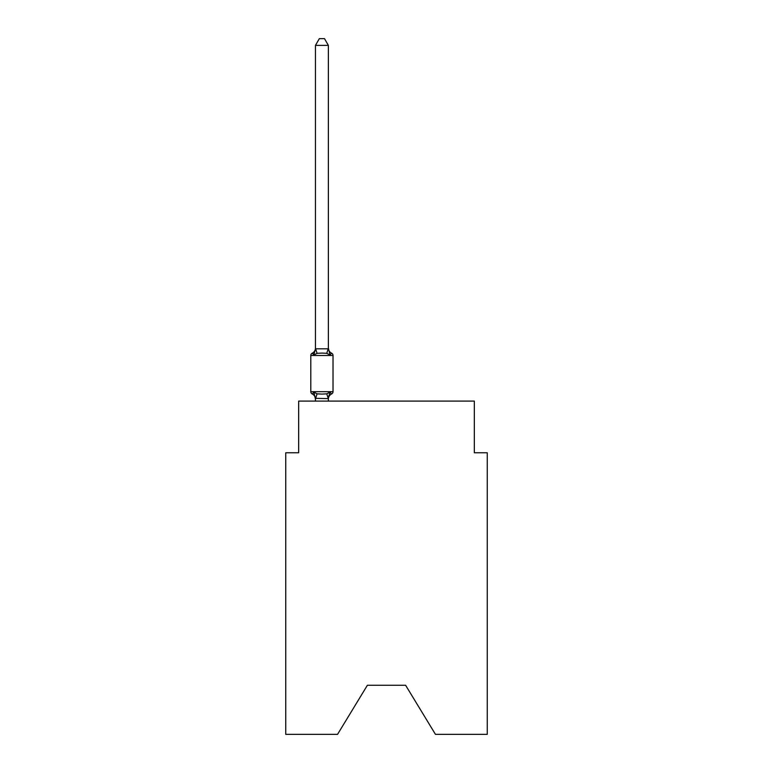 <?xml version="1.0" encoding="UTF-8"?>
<svg xmlns="http://www.w3.org/2000/svg" width="773" height="773" viewBox="0 0 773 773"><rect width="100%" height="100%" fill="white"/><g stroke="black" fill="none" stroke-linecap="round" stroke-linejoin="round"><path stroke-width="1.16" d="M405.612 685.265L435.45 734.35L487.251 734.35L487.251 452.765L474.332 452.765L474.332 401.1L298.668 401.1L298.668 452.765L285.749 452.765L285.749 734.35L337.55 734.35L367.388 685.265L405.612 685.265L367.388 685.265M312.263 393.988A2.58 2.58 0 0 1 310.804 391.669A2.58 2.58 0 0 0 312.263 393.988A2.58 2.58 0 0 1 310.804 391.669A2.58 2.58 0 0 0 312.263 393.988A2.58 2.58 0 0 1 310.804 391.669A2.58 2.58 0 0 0 312.263 393.988A2.58 2.58 0 0 1 310.804 391.669A2.58 2.58 0 0 0 312.263 393.988A2.58 2.58 0 0 1 310.804 391.669A2.58 2.58 0 0 0 312.263 393.988A2.58 2.58 0 0 1 310.804 391.669A2.58 2.58 0 0 0 312.263 393.988A2.58 2.58 0 0 1 310.804 391.669A2.58 2.58 0 0 0 312.263 393.988A2.58 2.58 0 0 1 310.804 391.669A2.58 2.58 0 0 0 312.263 393.988A2.58 2.58 0 0 1 310.804 391.669A2.58 2.58 0 0 0 312.263 393.988A2.58 2.58 0 0 1 310.804 391.669A2.58 2.58 0 0 0 312.263 393.988A2.58 2.58 0 0 1 310.804 391.669A2.58 2.58 0 0 0 312.263 393.988A2.58 2.58 0 0 1 310.804 391.669A2.58 2.58 0 0 0 312.263 393.988A2.58 2.58 0 0 1 310.804 391.669A2.58 2.58 0 0 0 312.263 393.988A2.58 2.58 0 0 1 310.804 391.669A2.58 2.58 0 0 0 312.263 393.988A2.58 2.58 0 0 1 310.804 391.669A2.58 2.58 0 0 0 312.263 393.988A2.58 2.58 0 0 1 310.804 391.669A2.58 2.58 0 0 0 312.263 393.988A2.58 2.58 0 0 1 310.804 391.669A2.58 2.58 0 0 0 312.263 393.988A2.58 2.58 0 0 1 310.804 391.669A2.58 2.58 0 0 0 312.263 393.988A2.58 2.58 0 0 1 310.804 391.669A2.58 2.58 0 0 0 312.263 393.988A2.58 2.58 0 0 1 310.804 391.669A2.58 2.58 0 0 0 312.263 393.988A2.58 2.58 0 0 1 310.804 391.669A2.58 2.58 0 0 0 312.263 393.988L313.848 392.172L312.263 393.988A2.58 2.58 0 0 1 310.804 391.669A2.58 2.58 0 0 0 312.263 393.988A2.58 2.58 0 0 1 310.804 391.669A2.58 2.58 0 0 0 312.263 393.988A2.58 2.58 0 0 1 310.804 391.669A2.58 2.58 0 0 0 312.263 393.988A2.58 2.58 0 0 1 310.804 391.669A2.58 2.58 0 0 0 312.263 393.988A2.58 2.58 0 0 1 310.804 391.669A2.58 2.58 0 0 0 312.263 393.988A2.58 2.58 0 0 1 310.804 391.669A2.58 2.58 0 0 0 312.263 393.988A2.58 2.58 0 0 1 310.804 391.669A2.58 2.58 0 0 0 312.263 393.988A2.58 2.58 0 0 1 310.804 391.669A2.58 2.58 0 0 0 312.263 393.988A2.58 2.58 0 0 1 310.804 391.669A2.58 2.58 0 0 0 312.263 393.988A2.58 2.58 0 0 1 310.804 391.669A2.58 2.58 0 0 0 312.263 393.988A2.58 2.58 0 0 1 310.804 391.669A2.58 2.58 0 0 0 312.263 393.988A2.58 2.58 0 0 1 310.804 391.669A2.58 2.58 0 0 0 312.263 393.988A2.58 2.58 0 0 1 310.804 391.669A2.58 2.58 0 0 0 312.263 393.988A2.58 2.58 0 0 1 310.804 391.669A2.58 2.58 0 0 0 312.263 393.988A2.58 2.58 0 0 1 310.804 391.669A2.58 2.58 0 0 0 312.263 393.988A2.58 2.58 0 0 1 310.804 391.669A2.58 2.58 0 0 0 312.263 393.988A2.58 2.58 0 0 1 310.804 391.669A2.58 2.58 0 0 0 312.263 393.988A2.58 2.58 0 0 1 310.804 391.669A2.58 2.58 0 0 0 312.263 393.988A2.58 2.58 0 0 1 310.804 391.669A2.58 2.58 0 0 0 312.263 393.988A2.58 2.58 0 0 1 310.804 391.669A2.58 2.58 0 0 0 312.263 393.988A2.58 2.58 0 0 1 310.804 391.669A2.58 2.58 0 0 0 312.263 393.988A2.58 2.58 0 0 1 310.804 391.669A2.58 2.58 0 0 0 312.263 393.988A2.58 2.58 0 0 1 310.804 391.669A2.58 2.58 0 0 0 312.263 393.988A2.58 2.58 0 0 1 310.804 391.669A2.58 2.58 0 0 0 312.263 393.988A2.58 2.58 0 0 1 310.804 391.669A2.58 2.58 0 0 0 312.263 393.988A2.58 2.58 0 0 1 310.804 391.669A2.58 2.58 0 0 0 312.263 393.988A2.58 2.58 0 0 1 310.804 391.669A2.58 2.58 0 0 0 312.263 393.988A2.58 2.58 0 0 1 310.804 391.669A2.58 2.58 0 0 0 312.263 393.988L313.848 392.172L312.263 393.988L313.848 392.172L312.263 393.988L313.848 392.172L312.263 393.988L313.848 392.172L312.263 393.988L313.848 392.172L312.263 393.988L313.848 392.172L312.263 393.988L313.848 392.172L312.263 393.988L313.848 392.172L312.263 393.988L313.848 392.172L312.263 393.988L313.848 392.172L312.263 393.988L313.848 392.172L312.263 393.988L313.848 392.172L312.263 393.988L313.848 392.172L312.263 393.988L313.848 392.172L312.263 393.988L313.848 392.172L312.263 393.988L313.848 392.172L312.263 393.988L313.848 392.172L312.263 393.988L313.848 392.172L312.263 393.988L313.848 392.172L312.263 393.988L313.848 392.172L312.263 393.988L313.848 392.172L312.263 393.988L313.848 392.172L312.263 393.988L313.848 392.172L312.263 393.988L313.848 392.172L312.263 393.988L313.848 392.172L317.075 393.834L321.916 394.095L326.757 393.834L329.994 392.172L331.569 393.988A2.58 2.58 0 0 0 333.028 391.669A2.58 2.58 0 0 1 331.569 393.988L329.994 392.172L331.569 393.988A2.58 2.58 0 0 0 333.028 391.669A2.58 2.58 0 0 1 331.569 393.988L329.994 392.172L331.569 393.988A2.58 2.58 0 0 0 333.028 391.669A2.58 2.58 0 0 1 331.569 393.988L329.994 392.172L331.569 393.988A2.58 2.58 0 0 0 333.028 391.669A2.58 2.58 0 0 1 331.569 393.988L329.994 392.172L331.569 393.988A2.58 2.58 0 0 0 333.028 391.669A2.58 2.58 0 0 1 331.569 393.988L329.994 392.172L331.569 393.988A2.58 2.58 0 0 0 333.028 391.669A2.58 2.58 0 0 1 331.569 393.988L329.994 392.172L331.569 393.988A2.58 2.58 0 0 0 333.028 391.669A2.58 2.58 0 0 1 331.569 393.988L329.994 392.172L331.569 393.988A2.58 2.58 0 0 0 333.028 391.669A2.58 2.58 0 0 1 331.569 393.988L329.994 392.172L331.569 393.988A2.58 2.58 0 0 0 333.028 391.669A2.58 2.58 0 0 1 331.569 393.988L329.994 392.172L331.569 393.988A2.58 2.58 0 0 0 333.028 391.669A2.58 2.58 0 0 1 331.569 393.988L329.994 392.172L331.569 393.988A2.58 2.58 0 0 0 333.028 391.669A2.58 2.58 0 0 1 331.569 393.988L329.994 392.172L331.569 393.988A2.58 2.58 0 0 0 333.028 391.669A2.58 2.58 0 0 1 331.569 393.988L329.994 392.172L331.569 393.988A2.58 2.58 0 0 0 333.028 391.669A2.58 2.58 0 0 1 331.569 393.988L329.994 392.172L331.569 393.988A2.58 2.58 0 0 0 333.028 391.669A2.58 2.58 0 0 1 331.569 393.988L329.994 392.172L331.569 393.988A2.58 2.58 0 0 0 333.028 391.669A2.58 2.58 0 0 1 331.569 393.988L329.994 392.172L331.569 393.988A2.58 2.58 0 0 0 333.028 391.669A2.58 2.58 0 0 1 331.569 393.988L329.994 392.172L331.569 393.988A2.58 2.58 0 0 0 333.028 391.669A2.58 2.58 0 0 1 331.569 393.988L329.994 392.172L331.569 393.988A2.58 2.58 0 0 0 333.028 391.669A2.58 2.58 0 0 1 331.569 393.988L329.994 392.172L331.569 393.988A2.58 2.58 0 0 0 333.028 391.669A2.58 2.58 0 0 1 331.569 393.988L329.994 392.172L331.569 393.988A2.58 2.58 0 0 0 333.028 391.669A2.58 2.58 0 0 1 331.569 393.988L329.994 392.172L331.569 393.988A2.58 2.58 0 0 0 333.028 391.669A2.58 2.58 0 0 1 331.569 393.988L329.994 392.172L331.569 393.988A2.58 2.58 0 0 0 333.028 391.669A2.58 2.58 0 0 1 331.569 393.988L329.994 392.172L331.569 393.988A2.58 2.58 0 0 0 333.028 391.669A2.58 2.58 0 0 1 331.569 393.988L329.994 392.172L331.569 393.988A2.58 2.58 0 0 0 333.028 391.669A2.58 2.58 0 0 1 331.569 393.988L329.994 392.172L331.569 393.988A2.58 2.58 0 0 0 333.028 391.669A2.58 2.58 0 0 1 331.569 393.988L329.994 392.172L331.569 393.988A2.58 2.58 0 0 0 333.028 391.669A2.58 2.58 0 0 1 331.569 393.988L329.994 392.172L331.569 393.988A2.58 2.58 0 0 0 333.028 391.669A2.58 2.58 0 0 1 331.569 393.988L329.994 392.172L331.569 393.988A2.58 2.58 0 0 0 333.028 391.669A2.58 2.58 0 0 1 331.569 393.988L329.994 392.172L331.569 393.988A2.58 2.58 0 0 0 333.028 391.669A2.58 2.58 0 0 1 331.569 393.988L329.994 392.172L331.569 393.988A2.58 2.58 0 0 0 333.028 391.669A2.58 2.58 0 0 1 331.569 393.988L329.994 392.172L331.569 393.988A2.58 2.58 0 0 0 333.028 391.669A2.58 2.58 0 0 1 331.569 393.988L329.994 392.172L331.569 393.988A2.58 2.58 0 0 0 333.028 391.669A2.58 2.58 0 0 1 331.569 393.988L329.994 392.172L331.569 393.988A2.58 2.58 0 0 0 333.028 391.669A2.58 2.58 0 0 1 331.569 393.988L329.994 392.172L331.569 393.988A2.58 2.58 0 0 0 333.028 391.669A2.58 2.58 0 0 1 331.569 393.988L329.994 392.172L331.569 393.988A2.58 2.58 0 0 0 333.028 391.669A2.58 2.58 0 0 1 331.569 393.988L329.994 392.172L331.569 393.988A2.58 2.58 0 0 0 333.028 391.669A2.58 2.58 0 0 1 331.569 393.988L329.994 392.172L331.569 393.988A2.58 2.58 0 0 0 333.028 391.669A2.58 2.58 0 0 1 331.569 393.988L329.994 392.172L331.569 393.988A2.58 2.58 0 0 0 333.028 391.669A2.58 2.58 0 0 1 331.569 393.988L329.994 392.172L331.569 393.988A2.58 2.58 0 0 0 333.028 391.669A2.58 2.58 0 0 1 331.569 393.988L329.994 392.172L331.569 393.988A2.58 2.58 0 0 0 333.028 391.669A2.58 2.58 0 0 1 331.569 393.988L329.994 392.172L331.569 393.988A2.58 2.58 0 0 0 333.028 391.669A2.58 2.58 0 0 1 331.569 393.988L329.994 392.172L331.569 393.988A2.58 2.58 0 0 0 333.028 391.669A2.58 2.58 0 0 1 331.569 393.988L329.994 392.172L331.569 393.988A2.58 2.58 0 0 0 333.028 391.669A2.58 2.58 0 0 1 331.569 393.988L329.994 392.172L331.569 393.988A2.58 2.58 0 0 0 333.028 391.669A2.58 2.58 0 0 1 331.569 393.988L329.994 392.172L331.569 393.988A2.58 2.58 0 0 0 333.028 391.669A2.58 2.58 0 0 1 331.569 393.988L329.994 392.172L331.569 393.988A2.58 2.58 0 0 0 333.028 391.669A2.58 2.58 0 0 1 331.569 393.988L329.994 392.172L331.569 393.988A2.58 2.58 0 0 0 333.028 391.669A2.58 2.58 0 0 1 331.569 393.988L329.994 392.172L331.569 393.988A2.58 2.58 0 0 0 333.028 391.669A2.58 2.58 0 0 1 331.569 393.988L329.994 392.172L331.569 393.988A2.58 2.58 0 0 0 333.028 391.669A2.58 2.58 0 0 1 331.569 393.988L329.994 392.172L328.274 398.607L315.461 398.337L315.461 399.1A5.682 5.682 0 0 0 312.263 393.988M328.37 348.063A5.682 5.682 0 0 0 331.569 353.174L329.994 354.991L326.757 353.329L321.916 353.077L317.075 353.329L313.848 354.991L312.263 353.174A2.58 2.58 0 0 0 310.804 355.503A2.58 2.58 0 0 1 312.263 353.174L312.997 353.532L312.263 353.174A2.58 2.58 0 0 0 310.804 355.503A2.58 2.58 0 0 1 312.263 353.174A2.58 2.58 0 0 0 310.804 355.503A2.58 2.58 0 0 1 312.263 353.174L312.997 353.532L312.263 353.174A2.58 2.58 0 0 0 310.804 355.503A2.58 2.58 0 0 1 312.263 353.174A2.58 2.58 0 0 0 310.804 355.503A2.58 2.58 0 0 1 312.263 353.174L312.997 353.532L312.263 353.174A2.58 2.58 0 0 0 310.804 355.503A2.58 2.58 0 0 1 312.263 353.174A2.58 2.58 0 0 0 310.804 355.503A2.58 2.58 0 0 1 312.263 353.174L312.997 353.532L312.263 353.174A2.58 2.58 0 0 0 310.804 355.503A2.58 2.58 0 0 1 312.263 353.174A2.58 2.58 0 0 0 310.804 355.503A2.58 2.58 0 0 1 312.263 353.174L312.997 353.532L312.263 353.174A2.58 2.58 0 0 0 310.804 355.503A2.58 2.58 0 0 1 312.263 353.174A2.58 2.58 0 0 0 310.804 355.503A2.58 2.58 0 0 1 312.263 353.174L312.997 353.532L312.263 353.174A2.58 2.58 0 0 0 310.804 355.503A2.58 2.58 0 0 1 312.263 353.174A2.58 2.58 0 0 0 310.804 355.503A2.58 2.58 0 0 1 312.263 353.174L312.997 353.532L312.263 353.174A2.58 2.58 0 0 0 310.804 355.503A2.58 2.58 0 0 1 312.263 353.174A2.58 2.58 0 0 0 310.804 355.503A2.58 2.58 0 0 1 312.263 353.174L312.997 353.532L312.263 353.174A2.58 2.58 0 0 0 310.804 355.503A2.58 2.58 0 0 1 312.263 353.174A2.58 2.58 0 0 0 310.804 355.503A2.58 2.58 0 0 1 312.263 353.174L312.997 353.532L312.263 353.174A2.58 2.58 0 0 0 310.804 355.503A2.58 2.58 0 0 1 312.263 353.174A2.58 2.58 0 0 0 310.804 355.503A2.58 2.58 0 0 1 312.263 353.174L312.997 353.532L312.263 353.174A2.58 2.58 0 0 0 310.804 355.503A2.58 2.58 0 0 1 312.263 353.174A2.58 2.58 0 0 0 310.804 355.503A2.58 2.58 0 0 1 312.263 353.174L312.997 353.532L312.263 353.174A2.58 2.58 0 0 0 310.804 355.503A2.58 2.58 0 0 1 312.263 353.174A2.58 2.58 0 0 0 310.804 355.503A2.58 2.58 0 0 1 312.263 353.174L312.997 353.532L312.263 353.174A2.58 2.58 0 0 0 310.804 355.503A2.58 2.58 0 0 1 312.263 353.174A2.58 2.58 0 0 0 310.804 355.503A2.58 2.58 0 0 1 312.263 353.174L312.997 353.532L312.263 353.174A2.58 2.58 0 0 0 310.804 355.503A2.58 2.58 0 0 1 312.263 353.174A2.58 2.58 0 0 0 310.804 355.503A2.58 2.58 0 0 1 312.263 353.174L312.997 353.532L312.263 353.174A2.58 2.58 0 0 0 310.804 355.503A2.58 2.58 0 0 1 312.263 353.174A2.58 2.58 0 0 0 310.804 355.503A2.58 2.58 0 0 1 312.263 353.174L312.997 353.532L312.263 353.174A2.58 2.58 0 0 0 310.804 355.503A2.58 2.58 0 0 1 312.263 353.174A2.58 2.58 0 0 0 310.804 355.503A2.58 2.58 0 0 1 312.263 353.174L312.997 353.532L312.263 353.174A2.58 2.58 0 0 0 310.804 355.503A2.58 2.58 0 0 1 312.263 353.174A2.58 2.58 0 0 0 310.804 355.503A2.58 2.58 0 0 1 312.263 353.174L312.997 353.532L312.263 353.174A2.58 2.58 0 0 0 310.804 355.503A2.58 2.58 0 0 1 312.263 353.174A2.58 2.58 0 0 0 310.804 355.503A2.58 2.58 0 0 1 312.263 353.174L312.997 353.532L312.263 353.174A2.58 2.58 0 0 0 310.804 355.503A2.58 2.58 0 0 1 312.263 353.174A2.58 2.58 0 0 0 310.804 355.503A2.58 2.58 0 0 1 312.263 353.174L312.997 353.532L312.263 353.174A2.58 2.58 0 0 0 310.804 355.503A2.58 2.58 0 0 1 312.263 353.174A2.58 2.58 0 0 0 310.804 355.503A2.58 2.58 0 0 1 312.263 353.174L312.997 353.532L312.263 353.174A2.58 2.58 0 0 0 310.804 355.503A2.58 2.58 0 0 1 312.263 353.174A2.58 2.58 0 0 0 310.804 355.503A2.58 2.58 0 0 1 312.263 353.174L312.997 353.532L312.263 353.174A2.58 2.58 0 0 0 310.804 355.503A2.58 2.58 0 0 1 312.263 353.174A2.58 2.58 0 0 0 310.804 355.503A2.58 2.58 0 0 1 312.263 353.174L312.997 353.532L312.263 353.174A2.58 2.58 0 0 0 310.804 355.503A2.58 2.58 0 0 1 312.263 353.174A2.58 2.58 0 0 0 310.804 355.503A2.58 2.58 0 0 1 312.263 353.174L312.997 353.532L312.263 353.174A2.58 2.58 0 0 0 310.804 355.503A2.58 2.58 0 0 1 312.263 353.174A2.58 2.58 0 0 0 310.804 355.503A2.58 2.58 0 0 1 312.263 353.174L312.997 353.532L312.263 353.174A2.58 2.58 0 0 0 310.804 355.503A2.58 2.58 0 0 1 312.263 353.174A2.58 2.58 0 0 0 310.804 355.503A2.58 2.58 0 0 1 312.263 353.174L313.848 354.991L312.263 353.174A5.682 5.682 0 0 0 315.461 348.063L315.461 348.826L328.37 348.826L328.37 348.063L329.994 354.991L331.569 353.174A2.58 2.58 0 0 1 333.028 355.503L333.028 391.669L333.028 355.503L333.028 391.669L333.028 355.503L333.028 391.669L333.028 355.503L333.028 391.669L333.028 355.503L333.028 391.669L333.028 355.503L333.028 391.669L333.028 355.503L333.028 391.669L333.028 355.503L333.028 391.669L333.028 355.503L333.028 391.669L333.028 355.503L333.028 391.669L333.028 355.503L333.028 391.669L333.028 355.503L333.028 391.669L333.028 355.503L333.028 391.669L333.028 355.503L333.028 391.669L333.028 355.503L333.028 391.669L333.028 355.503L333.028 391.669L333.028 355.503L333.028 391.669L333.028 355.503L333.028 391.669L333.028 355.503L333.028 391.669L333.028 355.503L333.028 391.669L333.028 355.503L333.028 391.669L333.028 355.503L333.028 391.669L333.028 355.503L333.028 391.669L333.028 355.503L333.028 391.669L333.028 355.503L333.028 391.669L333.028 355.503L333.028 391.669L333.028 355.503L333.028 391.669L333.028 355.503L333.028 391.669L333.028 355.503L333.028 391.669L333.028 355.503L333.028 391.669L333.028 355.503L333.028 391.669L333.028 355.503L333.028 391.669L333.028 355.503L333.028 391.669L333.028 355.503L333.028 391.669L333.028 355.503L333.028 391.669L333.028 355.503L333.028 391.669L333.028 355.503L333.028 391.669L333.028 355.503L310.804 355.503L310.804 391.669L333.028 391.669M328.37 348.594L328.37 45.365L315.461 45.365L315.461 348.594M315.461 348.826L313.848 354.991L312.263 353.174M329.221 393.032L329.994 392.172M328.37 401.1L328.37 398.568M315.461 401.1L315.461 398.568M313.848 392.172L315.461 399.1M331.569 393.988A5.682 5.682 0 0 0 328.37 399.1M328.37 398.337L328.979 395.293M315.461 45.365L319.336 38.65L324.496 38.65L328.37 45.365M317.075 393.834L315.558 398.607M326.757 393.834L328.274 398.607M315.558 348.565L317.075 353.329M328.274 348.565L326.757 353.329"/></g></svg>
